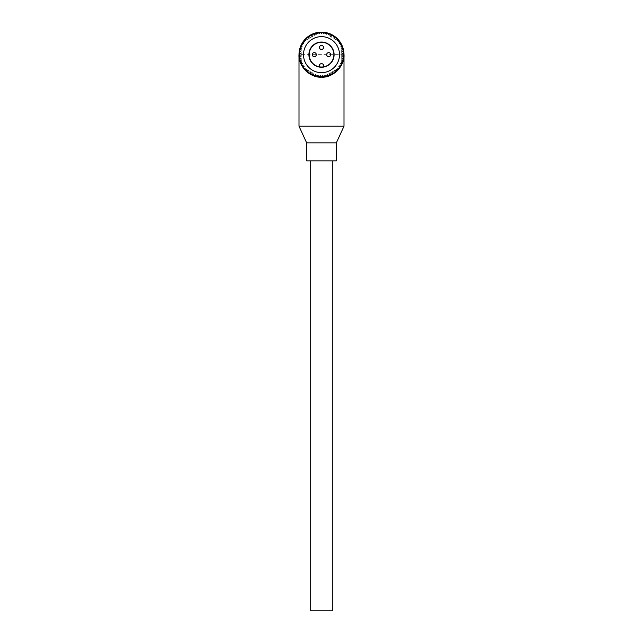 <?xml version="1.0" encoding="UTF-8"?>
<svg xmlns="http://www.w3.org/2000/svg" width="643" height="643" viewBox="0 0 643 643"><rect width="100%" height="100%" fill="white"/><g stroke="black" fill="none" stroke-linecap="round" stroke-linejoin="round"><path stroke-width="0.48" stroke-dasharray="3.21 2.41" d="M319.475 47.453A2.025 2.025 0 0 0 321.5 49.479A2.025 2.025 0 0 0 323.525 47.453A2.025 2.025 0 0 0 321.5 45.428A2.025 2.025 0 0 0 319.475 47.453M312.273 54.647A2.025 2.025 0 0 0 314.298 56.672A2.025 2.025 0 0 0 316.324 54.647A2.025 2.025 0 0 0 314.298 52.622A2.025 2.025 0 0 0 312.273 54.647M326.676 54.647A2.025 2.025 0 0 0 328.702 56.672A2.025 2.025 0 0 0 330.727 54.647A2.025 2.025 0 0 0 328.702 52.622A2.025 2.025 0 0 0 326.676 54.647M333.878 54.647A12.378 12.378 0 0 0 321.5 42.277A12.378 12.378 0 0 0 309.122 54.647A12.378 12.378 0 0 0 321.5 67.025A12.378 12.378 0 0 0 333.878 54.647M323.75 66.816L323.75 65.899A2.25 2.25 0 0 0 321.5 63.649A2.25 2.25 0 0 0 319.249 65.899L319.249 66.816M339.504 54.647A18.004 18.004 0 0 1 321.5 72.651A18.004 18.004 0 0 1 303.496 54.647A18.004 18.004 0 0 1 321.5 36.651A18.004 18.004 0 0 1 339.504 54.647M334.103 54.647A12.603 12.603 0 0 1 321.5 67.25A12.603 12.603 0 0 1 308.897 54.647A12.603 12.603 0 0 1 321.5 42.052A12.603 12.603 0 0 1 334.103 54.647M305.007 68.512L304.75 68.986A22.047 22.047 0 0 0 305.489 69.814L306.389 69.444L306.012 70.344A22.047 22.047 0 0 0 306.815 71.1L307.684 70.658L307.378 71.582A22.047 22.047 0 0 0 308.238 72.265L309.066 71.759L308.841 72.707A22.047 22.047 0 0 0 309.765 73.318L310.545 72.739L310.4 73.704A22.047 22.047 0 0 0 311.365 74.234L312.096 73.591L312.032 74.564A22.047 22.047 0 0 0 313.037 75.014L313.712 74.315L313.728 75.287A22.047 22.047 0 0 0 314.773 75.649L315.383 74.893L315.48 75.866A22.047 22.047 0 0 0 316.549 76.139L317.023 75.448L305.007 68.512L305.2 68.134L304.276 68.415A22.047 22.047 0 0 1 301.254 63.376L301.68 62.025L300.707 61.985A22.047 22.047 0 0 1 300.361 60.94L301.133 60.338L300.168 60.225A22.047 22.047 0 0 1 299.911 59.148L300.723 58.609L299.775 58.417A22.047 22.047 0 0 1 299.614 57.323L300.466 56.857L299.534 56.584A22.047 22.047 0 0 1 299.469 55.483L300.353 55.089L299.453 54.743A22.047 22.047 0 0 1 299.477 53.634L300.394 53.321L299.517 52.895A22.047 22.047 0 0 1 299.638 51.794L300.578 51.561L299.742 51.062A22.047 22.047 0 0 1 299.951 49.977L300.908 49.816L300.12 49.254A22.047 22.047 0 0 1 300.418 48.193L301.382 48.112L301.028 46.449A22.047 22.047 0 0 0 300.651 47.486L301.254 48M337.278 40.372L337.639 39.625A22.047 22.047 0 0 0 336.86 38.829L335.976 39.231L336.321 38.323A22.047 22.047 0 0 0 335.485 37.599L334.633 38.074L334.907 37.141A22.047 22.047 0 0 0 334.006 36.49L333.203 37.037L333.387 36.08A22.047 22.047 0 0 0 332.447 35.51L331.692 36.112L331.796 35.148A22.047 22.047 0 0 0 330.807 34.658L330.1 35.325L330.124 34.36A22.047 22.047 0 0 0 329.103 33.95L328.452 34.674L328.396 33.709A22.047 22.047 0 0 0 327.343 33.388L326.757 34.167L326.62 33.203A22.047 22.047 0 0 0 325.543 32.97L325.254 33.436L337.221 40.501L338.13 40.171A22.047 22.047 0 0 1 338.837 41.023L338.347 41.859L339.287 41.618M317.746 33.436L317.457 32.97A22.047 22.047 0 0 0 316.38 33.203L316.243 34.167L315.657 33.388A22.047 22.047 0 0 0 314.604 33.709L314.548 34.674L313.897 33.95A22.047 22.047 0 0 0 312.876 34.36L312.9 35.325L312.193 34.658A22.047 22.047 0 0 0 311.204 35.148L311.308 36.112L310.553 35.51A22.047 22.047 0 0 0 309.613 36.08L309.797 37.037L308.994 36.49A22.047 22.047 0 0 0 308.093 37.141L308.367 38.074L307.515 37.599A22.047 22.047 0 0 0 306.679 38.323L307.024 39.231L306.14 38.829A22.047 22.047 0 0 0 305.361 39.625L305.722 40.372L317.746 33.436L317.972 33.798L318.189 32.849A22.047 22.047 0 0 1 324.072 32.753L339.183 41.474A22.047 22.047 0 0 1 341.746 45.926L341.746 63.376A22.047 22.047 0 0 1 338.724 68.415L337.8 68.134L337.993 68.512L325.977 75.448L326.451 76.139A22.047 22.047 0 0 0 327.52 75.866L327.617 74.893L328.227 75.649A22.047 22.047 0 0 0 329.272 75.287L329.288 74.315L329.963 75.014A22.047 22.047 0 0 0 330.968 74.564L330.904 73.591L331.635 74.234A22.047 22.047 0 0 0 332.6 73.704L332.455 72.739L333.235 73.318A22.047 22.047 0 0 0 334.159 72.707L333.934 71.759L334.762 72.265A22.047 22.047 0 0 0 335.622 71.582L335.316 70.658L336.185 71.1A22.047 22.047 0 0 0 336.988 70.344L336.611 69.444L337.511 69.814A22.047 22.047 0 0 0 338.25 68.986L337.993 68.512M341.682 45.766L340.999 46.457L341.972 46.449A22.047 22.047 0 0 1 342.349 47.486L341.618 48.112L341.746 62.009L342.293 61.985A22.047 22.047 0 0 0 342.639 60.94L341.867 60.338L342.832 60.225A22.047 22.047 0 0 0 343.089 59.148L342.277 58.609L343.225 58.417A22.047 22.047 0 0 0 343.386 57.323L342.534 56.857L343.466 56.584A22.047 22.047 0 0 0 343.531 55.483L342.647 55.089L343.547 54.743A22.047 22.047 0 0 0 343.523 53.634L342.606 53.321L343.483 52.895A22.047 22.047 0 0 0 343.362 51.794L342.422 51.561L343.258 51.062A22.047 22.047 0 0 0 343.049 49.977L342.092 49.816L342.88 49.254A22.047 22.047 0 0 0 342.582 48.193L341.746 48.129M342.036 62.684A22.047 22.047 0 0 1 341.746 63.376L342.036 62.684M325.977 75.448L325.72 76.292A22.047 22.047 0 0 1 324.635 76.477L324.152 75.633L323.895 76.573M338.355 68.303L324.072 76.549A22.047 22.047 0 0 1 318.928 76.549L304.645 68.303M319.105 76.573L318.848 75.633L318.365 76.477A22.047 22.047 0 0 1 317.28 76.292L317.023 75.448M318.1 33.227L303.817 41.474A22.047 22.047 0 0 0 301.254 45.926L301.254 63.376A22.047 22.047 0 0 1 300.964 62.684L301.254 62.419M303.713 41.618L304.653 41.859L304.163 41.023A22.047 22.047 0 0 1 304.87 40.171L305.722 40.372M324.9 33.227L324.072 32.753A22.047 22.047 0 0 1 324.811 32.849L325.254 33.436M304.276 41.216L305.618 40.437M301.254 62.009L301.254 48.129M318.478 76.284L317.136 75.512M341.746 46.449L341.746 48M337.382 40.437L338.724 41.216M325.864 75.512L324.522 76.284M321.13 32.6L321.5 33.5L321.87 32.6M341.746 62.009L341.32 62.025L341.746 62.419M301.254 46.449L302.001 46.457L301.318 45.766M319.282 32.713L319.732 33.573L320.029 32.648M322.971 32.648L323.268 33.573L323.718 32.713M302.684 43.153L303.641 43.314L303.086 42.526M301.792 44.769L302.757 44.849L302.138 44.11M301.712 64.372L302.363 63.657L301.39 63.697M302.596 65.996L303.183 65.224L302.218 65.353M303.609 67.539L304.131 66.719L303.183 66.928M320.945 76.694L320.616 75.778L320.206 76.662M322.794 76.662L322.384 75.778L322.055 76.694M339.817 66.928L338.869 66.719L339.391 67.539M340.782 65.353L339.817 65.224L340.404 65.996M341.61 63.697L340.637 63.657L341.288 64.372M340.862 44.11L340.243 44.849L341.208 44.769M339.914 42.526L339.359 43.314L340.316 43.153M306.647 142.85L336.353 142.85M299.003 126.197L343.997 126.197M306.647 160.846L336.353 160.846M321.5 32.15A22.497 22.497 0 0 0 299.003 54.647A22.497 22.497 0 0 1 321.5 32.15A22.497 22.497 0 0 1 343.997 54.647A22.497 22.497 0 0 0 321.5 32.15M310.698 610.85L332.302 610.85M321.5 160.846L332.302 160.846L321.5 160.846M343.997 54.647L299.003 54.647"/><path stroke-width="0.96" d="M319.475 47.453A2.025 2.025 0 0 0 321.5 49.479A2.025 2.025 0 0 0 323.525 47.453A2.025 2.025 0 0 0 321.5 45.428A2.025 2.025 0 0 0 319.475 47.453M312.273 54.647A2.025 2.025 0 0 0 314.298 56.672A2.025 2.025 0 0 0 316.324 54.647A2.025 2.025 0 0 0 314.298 52.622A2.025 2.025 0 0 0 312.273 54.647M326.676 54.647A2.025 2.025 0 0 0 328.702 56.672A2.025 2.025 0 0 0 330.727 54.647A2.025 2.025 0 0 0 328.702 52.622A2.025 2.025 0 0 0 326.676 54.647M333.878 54.647A12.378 12.378 0 0 0 321.5 42.277A12.378 12.378 0 0 0 319.249 66.816A12.378 12.378 0 0 0 333.878 54.647M323.75 66.816L323.75 65.899A2.25 2.25 0 0 0 321.5 63.649A2.25 2.25 0 0 0 319.249 65.899L319.249 66.816M339.504 54.647A18.004 18.004 0 0 1 321.5 72.651A18.004 18.004 0 0 1 303.496 54.647A18.004 18.004 0 0 1 321.5 36.651A18.004 18.004 0 0 1 339.504 54.647M334.103 54.647A12.603 12.603 0 0 1 321.5 67.25A12.603 12.603 0 0 1 308.897 54.647A12.603 12.603 0 0 1 321.5 42.052A12.603 12.603 0 0 1 334.103 54.647M301.318 45.766A22.047 22.047 0 0 1 301.792 44.769L302.757 44.849L302.138 44.11A22.047 22.047 0 0 1 302.684 43.153L303.641 43.314L303.086 42.526A22.047 22.047 0 0 1 303.713 41.618L304.653 41.859L304.163 41.023A22.047 22.047 0 0 1 304.87 40.171L305.779 40.501L305.361 39.625A22.047 22.047 0 0 1 306.14 38.829L307.024 39.231L306.679 38.323A22.047 22.047 0 0 1 307.515 37.599L308.367 38.074L308.093 37.141A22.047 22.047 0 0 1 308.994 36.49L309.797 37.037L309.613 36.08A22.047 22.047 0 0 1 310.553 35.51L311.308 36.112L311.204 35.148A22.047 22.047 0 0 1 312.193 34.658L312.9 35.325L312.876 34.36A22.047 22.047 0 0 1 313.897 33.95L314.548 34.674L314.604 33.709A22.047 22.047 0 0 1 315.657 33.388L316.243 34.167L316.38 33.203A22.047 22.047 0 0 1 317.457 32.97L317.972 33.798L318.189 32.849A22.047 22.047 0 0 1 319.282 32.713L319.732 33.573L320.029 32.648A22.047 22.047 0 0 1 321.13 32.6L321.5 33.5L321.87 32.6A22.047 22.047 0 0 1 322.971 32.648L323.268 33.573L323.718 32.713A22.047 22.047 0 0 1 324.811 32.849L325.028 33.798L325.543 32.97A22.047 22.047 0 0 1 326.62 33.203L326.757 34.167L327.343 33.388A22.047 22.047 0 0 1 328.396 33.709L328.452 34.674L329.103 33.95A22.047 22.047 0 0 1 330.124 34.36L330.1 35.325L330.807 34.658A22.047 22.047 0 0 1 331.796 35.148L331.692 36.112L332.447 35.51A22.047 22.047 0 0 1 333.387 36.08L333.203 37.037L334.006 36.49A22.047 22.047 0 0 1 334.907 37.141L334.633 38.074L335.485 37.599A22.047 22.047 0 0 1 336.321 38.323L335.976 39.231L336.86 38.829A22.047 22.047 0 0 1 337.639 39.625L337.221 40.501L338.13 40.171A22.047 22.047 0 0 1 338.837 41.023L338.347 41.859L339.287 41.618A22.047 22.047 0 0 1 339.914 42.526L339.359 43.314L340.316 43.153A22.047 22.047 0 0 1 340.862 44.11L340.243 44.849L341.208 44.769A22.047 22.047 0 0 1 341.682 45.766L340.999 46.457L341.972 46.449A22.047 22.047 0 0 1 342.349 47.486L341.618 48.112L342.582 48.193A22.047 22.047 0 0 1 342.88 49.254L342.092 49.816L343.049 49.977A22.047 22.047 0 0 1 343.258 51.062L342.422 51.561L343.362 51.794A22.047 22.047 0 0 1 343.483 52.895L342.606 53.321L343.523 53.634A22.047 22.047 0 0 1 343.547 54.743L342.647 55.089L343.531 55.483A22.047 22.047 0 0 1 343.466 56.584L342.534 56.857L343.386 57.323A22.047 22.047 0 0 1 343.225 58.417L342.277 58.609L343.089 59.148A22.047 22.047 0 0 1 342.832 60.225L341.867 60.338L342.639 60.94A22.047 22.047 0 0 1 342.293 61.985L341.32 62.025L342.036 62.684A22.047 22.047 0 0 1 341.61 63.697L340.637 63.657L341.288 64.372A22.047 22.047 0 0 1 340.782 65.353L339.817 65.224L340.404 65.996A22.047 22.047 0 0 1 339.817 66.928L338.869 66.719L339.391 67.539A22.047 22.047 0 0 1 338.724 68.415L337.8 68.134L338.25 68.986A22.047 22.047 0 0 1 337.511 69.814L336.611 69.444L336.988 70.344A22.047 22.047 0 0 1 336.185 71.1L335.316 70.658L335.622 71.582A22.047 22.047 0 0 1 334.762 72.265L333.934 71.759L334.159 72.707A22.047 22.047 0 0 1 333.235 73.318L332.455 72.739L332.6 73.704A22.047 22.047 0 0 1 331.635 74.234L330.904 73.591L330.968 74.564A22.047 22.047 0 0 1 329.963 75.014L329.288 74.315L329.272 75.287A22.047 22.047 0 0 1 328.227 75.649L327.617 74.893L327.52 75.866A22.047 22.047 0 0 1 326.451 76.139L325.897 75.335L325.72 76.292A22.047 22.047 0 0 1 324.635 76.477L324.152 75.633L323.895 76.573A22.047 22.047 0 0 1 322.794 76.662L322.384 75.778L322.055 76.694A22.047 22.047 0 0 1 320.945 76.694L320.616 75.778L320.206 76.662A22.047 22.047 0 0 1 319.105 76.573L318.848 75.633L318.365 76.477A22.047 22.047 0 0 1 317.28 76.292L317.103 75.335L316.549 76.139A22.047 22.047 0 0 1 315.48 75.866L315.383 74.893L314.773 75.649A22.047 22.047 0 0 1 313.728 75.287L313.712 74.315L313.037 75.014A22.047 22.047 0 0 1 312.032 74.564L312.096 73.591L311.365 74.234A22.047 22.047 0 0 1 310.4 73.704L310.545 72.739L309.765 73.318A22.047 22.047 0 0 1 308.841 72.707L309.066 71.759L308.238 72.265A22.047 22.047 0 0 1 307.378 71.582L307.684 70.658L306.815 71.1A22.047 22.047 0 0 1 306.012 70.344L306.389 69.444L305.489 69.814A22.047 22.047 0 0 1 304.75 68.986L305.2 68.134L304.276 68.415A22.047 22.047 0 0 1 303.609 67.539L304.131 66.719L303.183 66.928A22.047 22.047 0 0 1 302.596 65.996L303.183 65.224L302.218 65.353A22.047 22.047 0 0 1 301.712 64.372L302.363 63.657L301.39 63.697A22.047 22.047 0 0 1 300.964 62.684L301.68 62.025L300.707 61.985A22.047 22.047 0 0 1 300.361 60.94L301.133 60.338L300.168 60.225A22.047 22.047 0 0 1 299.911 59.148L300.723 58.609L299.775 58.417A22.047 22.047 0 0 1 299.614 57.323L300.466 56.857L299.534 56.584A22.047 22.047 0 0 1 299.469 55.483L300.353 55.089L299.453 54.743A22.047 22.047 0 0 1 299.477 53.634L300.394 53.321L299.517 52.895A22.047 22.047 0 0 1 299.638 51.794L300.578 51.561L299.742 51.062A22.047 22.047 0 0 1 299.951 49.977L300.908 49.816L300.12 49.254A22.047 22.047 0 0 1 300.418 48.193L301.382 48.112L300.651 47.486A22.047 22.047 0 0 1 301.028 46.449L302.001 46.457L301.318 45.766A22.047 22.047 0 0 0 301.254 45.926L301.254 46.449M339.287 41.618A22.047 22.047 0 0 0 339.183 41.474L338.724 41.216M340.316 43.153A22.047 22.047 0 0 0 339.914 42.526M341.208 44.769A22.047 22.047 0 0 0 340.862 44.11M341.746 46.449L341.746 45.926A22.047 22.047 0 0 0 341.682 45.766M341.288 64.372A22.047 22.047 0 0 0 341.61 63.697M340.404 65.996A22.047 22.047 0 0 0 340.782 65.353M339.391 67.539A22.047 22.047 0 0 0 339.817 66.928M323.895 76.573A22.047 22.047 0 0 0 324.072 76.549L324.522 76.284M322.055 76.694A22.047 22.047 0 0 0 322.794 76.662M320.206 76.662A22.047 22.047 0 0 0 320.945 76.694M318.478 76.284L318.928 76.549A22.047 22.047 0 0 0 319.105 76.573M303.183 66.928A22.047 22.047 0 0 0 303.609 67.539M302.218 65.353A22.047 22.047 0 0 0 302.596 65.996M301.39 63.697A22.047 22.047 0 0 0 301.712 64.372M302.138 44.11A22.047 22.047 0 0 0 301.792 44.769M303.086 42.526A22.047 22.047 0 0 0 302.684 43.153M304.276 41.216L303.817 41.474A22.047 22.047 0 0 0 303.713 41.618M320.029 32.648A22.047 22.047 0 0 0 319.282 32.713M321.87 32.6A22.047 22.047 0 0 0 321.13 32.6M323.718 32.713A22.047 22.047 0 0 0 322.971 32.648M301.254 62.419L301.254 62.009M341.746 62.009L341.746 62.419M336.353 142.85L306.647 142.85L306.647 160.846L336.353 160.846L336.353 142.85L343.997 126.197L299.003 126.197L299.003 54.647A22.497 22.497 0 0 0 321.5 77.152A22.497 22.497 0 0 0 343.997 54.647A22.497 22.497 0 0 0 321.5 32.15A22.497 22.497 0 0 0 299.003 54.647C297.99 65.779 310.368 78.157 321.5 77.152C332.632 78.157 345.01 65.779 343.997 54.647L343.997 126.197M332.302 160.846L332.302 610.85L310.698 610.85L310.698 160.846M306.647 142.85L299.003 126.197"/></g></svg>
